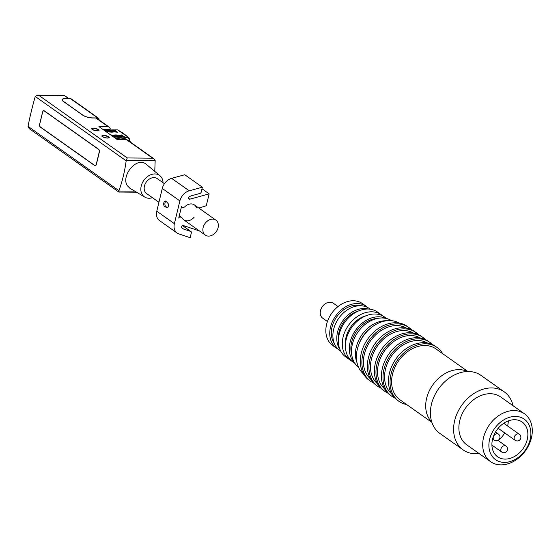 <?xml version="1.0" encoding="UTF-8"?>
<svg xmlns="http://www.w3.org/2000/svg" width="560" height="560" viewBox="0 0 560 560"><rect width="100%" height="100%" fill="white"/><g stroke="black" fill="none" stroke-linecap="round" stroke-linejoin="round"><path stroke-width="0.84" d="M129.752 141.659A20.531 11.879 -89.5 0 0 128.24 137.382L125.349 137.354L121.394 134.974L124.152 137.347L120.197 134.967L122.955 137.333L119 134.953L121.758 137.326L117.803 134.946L120.561 137.312L116.606 134.932L119.364 137.305L115.409 134.925L118.167 137.291L114.219 134.911L116.977 137.284L113.022 134.897L115.78 137.27L111.825 134.89L114.583 137.263L110.866 135.065M128.184 137.382A54.761 16.646 13.6 0 0 117.579 129.878L114.737 129.85A20.531 11.879 -89.5 0 0 113.939 130.067M106.435 131.936L103.978 129.752L107.933 132.132L105.175 129.766L109.13 132.146L106.365 129.773L110.32 132.153L107.562 129.787L111.517 132.167L108.759 129.794L112.714 132.181L109.956 129.808L113.911 132.188L111.153 129.822L115.108 132.202L112.35 129.829L116.305 132.209L113.547 129.843L117.502 132.223L114.737 129.85M125.076 139.671A20.531 11.879 -89.5 0 0 124.152 137.347M136.556 192.213L118.818 192.045L118.937 190.687L28.035 126.357L29.19 128.618L118.818 192.045M118.937 190.687A95.319 55.153 90.5 0 0 126.168 160.811L127.26 157.948L38.724 95.298L37.583 95.13L64.323 95.368L69.076 98.721M127.26 157.948L152.656 158.179L153.979 158.809L155.169 160.58L154.763 171.381M163.023 182.721A13.125 9.933 125.3 0 0 159.985 175.749L146.713 164.661C137.004 155.393 120.687 175.959 127.288 185.626L129.913 188.272L144.851 197.134A13.125 9.933 125.3 0 0 148.988 198.247A13.125 9.933 125.3 0 0 152.439 197.68M28.035 126.357A230.601 133.434 90.5 0 1 35.266 96.488L37.583 95.13M82.796 115.08L63.469 101.402A7.329 2.226 -166.4 0 1 62.328 99.736A7.329 2.226 -166.4 0 1 65.541 98.686L70.574 98.735A2.198 1.666 125.3 0 1 71.358 98.973L98.504 118.188A2.198 1.666 125.3 0 0 97.727 117.95L92.694 117.901A7.329 2.226 -166.4 0 1 82.796 115.08L82.775 115.185M129.059 138.306L128.24 137.382L128.828 137.641L117.579 129.878M126.273 139.685A20.531 11.879 -89.5 0 0 125.349 137.354M122.682 139.65A20.531 11.879 -89.5 0 0 121.758 137.326M112.35 129.829A20.531 11.879 -89.5 0 0 111.545 130.039M123.879 139.657A20.531 11.879 -89.5 0 0 122.955 137.333M109.956 129.808A20.531 11.879 -89.5 0 0 109.151 130.018M121.485 139.636A20.531 11.879 -89.5 0 0 120.561 137.312M120.288 139.629A20.531 11.879 -89.5 0 0 119.364 137.305M103.523 135.303A3.668 1.113 -166.4 0 1 107.289 136.094A3.668 1.113 -166.4 0 1 109.039 137.55A3.668 1.113 -166.4 0 1 105.217 137.767A3.668 1.113 -166.4 0 1 101.913 135.821A3.668 1.113 -166.4 0 1 103.523 135.303M93.352 128.107A3.668 1.113 -166.4 0 1 97.118 128.898A3.668 1.113 -166.4 0 1 98.868 130.347A3.668 1.113 -166.4 0 1 95.046 130.571A3.668 1.113 -166.4 0 1 91.742 128.625A3.668 1.113 -166.4 0 1 93.352 128.107M103.978 129.752A20.531 11.879 -89.5 0 0 103.516 129.864M114.863 137.9A20.531 11.879 -89.5 0 0 114.583 137.263M105.175 129.766A20.531 11.879 -89.5 0 0 104.37 129.976M116.515 139.069A20.531 11.879 -89.5 0 0 115.78 137.27M117.901 139.608A20.531 11.879 -89.5 0 0 116.977 137.284M107.562 129.787A20.531 11.879 -89.5 0 0 106.757 129.997M119.098 139.615A20.531 11.879 -89.5 0 0 118.167 137.291M208.558 236.11A9.163 6.937 125.3 0 0 217.378 229.719A9.163 6.937 125.3 0 0 215.901 220.143A9.163 6.937 125.3 0 0 204.946 223.615A9.163 6.937 125.3 0 0 205.317 235.102A9.163 6.937 125.3 0 0 208.558 236.11M164.43 183.715L157.22 178.612A9.163 6.937 125.3 0 0 146.265 182.084A9.163 6.937 125.3 0 0 146.636 193.578L158.935 202.279M159.985 175.749A13.125 9.933 125.3 0 0 145.313 178.528A13.125 9.933 125.3 0 0 142.289 194.635A13.125 9.933 125.3 0 0 144.851 197.134M109.606 129.892L110.054 129.409L102.774 129.339M110.054 129.409L110.299 128.828L109.375 127.239L108.157 126.686L98.91 126.602L117.425 139.706L127.015 139.72L153.979 158.809M68.999 98.721A2.198 1.666 125.3 0 0 68.516 98.637L64.323 95.368M108.157 126.686L95.9 118.013L92.631 117.985A7.329 2.226 -166.4 0 1 82.733 115.164L63.175 101.318A7.329 2.226 -166.4 0 1 62.027 99.652A7.329 2.226 -166.4 0 1 65.24 98.602L65.226 98.693M68.516 98.637L65.24 98.602M95.9 118.013A2.198 1.666 -54.7 0 1 96.677 118.251L109.375 127.239M99.092 119.959A73.325 55.489 125.3 0 0 99.092 119.476A2.198 1.666 125.3 0 0 98.504 118.188M39.648 124.243L42.609 112.021A2.198 1.274 90.5 0 1 43.799 110.649A2.198 1.274 90.5 0 1 44.275 110.817L98.651 149.296A2.198 1.274 90.5 0 1 99.337 152.166L96.376 164.388A2.198 1.274 90.5 0 1 95.186 165.753A2.198 1.274 90.5 0 1 94.71 165.592L40.334 127.106A2.198 1.274 90.5 0 1 39.648 124.243L39.697 124.243M39.725 124.131L42.616 112.182A2.198 1.274 90.5 0 1 43.806 110.817A2.198 1.274 90.5 0 1 44.282 110.978L98.504 149.352A2.198 1.274 90.5 0 1 99.183 152.215L96.292 164.164A2.198 1.274 90.5 0 1 95.102 165.536A2.198 1.274 90.5 0 1 94.626 165.375L40.404 127.001A2.198 1.274 90.5 0 1 39.725 124.131M106.365 129.773A20.531 11.879 -89.5 0 0 105.567 129.99M108.759 129.794A20.531 11.879 -89.5 0 0 107.954 130.011M111.153 129.822A20.531 11.879 -89.5 0 0 110.348 130.032M113.547 129.843A20.531 11.879 -89.5 0 0 112.742 130.053M338.023 306.558L333.27 303.191A9.163 6.937 125.3 0 0 322.315 306.67A9.163 6.937 125.3 0 0 322.679 318.157L327.432 321.524M367.766 307.545A25.662 19.425 125.3 0 0 366.275 306.341L362.362 303.569A25.662 19.425 125.3 0 0 331.681 313.299A25.662 19.425 125.3 0 0 332.71 345.464L336.623 348.236A25.662 19.425 125.3 0 0 338.261 349.237M366.275 306.341A25.662 19.425 125.3 0 0 335.594 316.071A25.662 19.425 125.3 0 0 336.623 348.236M360.738 305.746A23.828 18.032 125.3 0 0 336.728 316.869A23.828 18.032 125.3 0 0 334.222 343.21M370.342 309.218L369.404 308.553A25.662 19.425 125.3 0 0 338.723 318.283A25.662 19.425 125.3 0 0 339.752 350.448L340.697 351.12M368.361 309.036A25.662 19.425 125.3 0 0 342.636 321.048A25.662 19.425 125.3 0 0 339.864 349.307M358.764 310.87A23.828 18.032 125.3 0 0 338.401 339.647M382.914 316.015A27.496 20.811 125.3 0 0 381.416 314.811L377.503 312.039A27.496 20.811 125.3 0 0 344.631 322.462A27.496 20.811 125.3 0 0 345.737 356.93L349.65 359.695A27.496 20.811 125.3 0 0 351.281 360.71M381.416 314.811A27.496 20.811 125.3 0 0 348.544 325.234A27.496 20.811 125.3 0 0 349.65 359.695M365.806 315.854A23.828 18.032 125.3 0 0 345.443 344.631M386.736 318.57L384.545 317.023A27.496 20.811 125.3 0 0 351.673 327.446A27.496 20.811 125.3 0 0 352.779 361.914L354.97 363.461M386.127 318.423A27.496 20.811 125.3 0 0 355.586 330.218A27.496 20.811 125.3 0 0 354.627 362.936M377.16 318.5A25.662 19.425 125.3 0 0 351.715 354.459M391.573 320.677A28.595 21.644 125.3 0 0 358.036 331.947A28.595 21.644 125.3 0 0 358.561 367.332M386.659 320.754A28.595 21.644 125.3 0 0 361.949 334.719A28.595 21.644 125.3 0 0 357 362.663M370.069 328.559A26.397 19.978 125.3 0 0 358.841 344.428M399.343 323.099A31.164 23.583 125.3 0 0 363.496 335.811A31.164 23.583 125.3 0 0 363.433 373.849M411.411 329.665A32.998 24.969 125.3 0 0 408.849 327.488L407.281 326.375A32.998 24.969 125.3 0 0 367.836 338.884A32.998 24.969 125.3 0 0 369.159 380.247L370.727 381.353A32.998 24.969 125.3 0 0 373.639 383.047M408.849 327.488A32.998 24.969 125.3 0 0 369.404 339.997A32.998 24.969 125.3 0 0 370.727 381.353M406.385 328.083A31.164 23.583 125.3 0 0 370.538 340.795A31.164 23.583 125.3 0 0 370.475 378.833M418.453 334.649A32.998 24.969 125.3 0 0 415.891 332.465L414.323 331.359A32.998 24.969 125.3 0 0 374.878 343.868A32.998 24.969 125.3 0 0 376.201 385.231L377.769 386.337A32.998 24.969 125.3 0 0 380.681 388.031M415.891 332.465A32.998 24.969 125.3 0 0 376.446 344.974A32.998 24.969 125.3 0 0 377.769 386.337M413.427 333.067A31.164 23.583 125.3 0 0 377.58 345.779A31.164 23.583 125.3 0 0 377.517 383.817M425.495 339.633A32.998 24.969 125.3 0 0 422.933 337.449L421.365 336.343A32.998 24.969 125.3 0 0 381.92 348.852A32.998 24.969 125.3 0 0 383.243 390.208L384.811 391.321A32.998 24.969 125.3 0 0 387.723 393.015M422.933 337.449A32.998 24.969 125.3 0 0 383.488 349.958A32.998 24.969 125.3 0 0 384.811 391.321M420.469 338.051A31.164 23.583 125.3 0 0 384.622 350.763A31.164 23.583 125.3 0 0 384.552 388.794M432.537 344.617A32.998 24.969 125.3 0 0 429.975 342.433L428.407 341.327A32.998 24.969 125.3 0 0 388.962 353.836A32.998 24.969 125.3 0 0 390.285 395.192L391.853 396.305A32.998 24.969 125.3 0 0 394.765 397.992M429.975 342.433A32.998 24.969 125.3 0 0 390.53 354.942A32.998 24.969 125.3 0 0 391.853 396.305M427.511 343.035A31.164 23.583 125.3 0 0 391.664 355.747A31.164 23.583 125.3 0 0 391.594 393.778M442.652 353.654A32.998 24.969 125.3 0 0 437.017 347.417L435.449 346.311A32.998 24.969 125.3 0 0 396.004 358.82A32.998 24.969 125.3 0 0 397.327 400.176L398.895 401.282A32.998 24.969 125.3 0 0 406.651 404.53M437.017 347.417A32.998 24.969 125.3 0 0 397.572 359.926A32.998 24.969 125.3 0 0 398.895 401.282M467.887 371.511L435.953 348.915A31.164 23.583 125.3 0 0 398.706 360.731A31.164 23.583 125.3 0 0 399.952 399.791L431.886 422.387M467.46 371.518A31.164 23.583 125.3 0 0 432.803 384.86A31.164 23.583 125.3 0 0 431.753 421.981M513.044 405.713A35.56 26.915 125.3 0 0 504.224 391.832L481.012 375.41A35.56 26.915 125.3 0 0 438.501 388.892A35.56 26.915 125.3 0 0 439.929 433.468L463.134 449.89A35.56 26.915 125.3 0 0 475.713 453.789A35.56 26.915 125.3 0 0 479.157 453.593M504.224 391.832A35.56 26.915 125.3 0 0 461.713 405.314A35.56 26.915 125.3 0 0 463.134 449.89M524.433 413.77L500.619 396.921A29.33 22.197 125.3 0 0 465.563 408.037A29.33 22.197 125.3 0 0 466.739 444.801L490.546 461.65A29.33 22.197 125.3 0 0 500.92 464.87A29.33 22.197 125.3 0 0 529.137 444.423A29.33 22.197 125.3 0 0 524.433 413.77A29.33 22.197 125.3 0 0 489.37 424.893A29.33 22.197 125.3 0 0 490.546 461.65M504.329 462.406A24.829 18.795 125.3 0 0 530.208 428.071A24.829 18.795 125.3 0 0 495.131 427.756A24.829 18.795 125.3 0 0 504.329 462.406M505.127 459.102A21.266 16.093 125.3 0 0 525.588 444.276A21.266 16.093 125.3 0 0 522.172 422.051A21.266 16.093 125.3 0 0 496.755 430.115A21.266 16.093 125.3 0 0 497.609 456.771A21.266 16.093 125.3 0 0 505.127 459.102M498.134 440.517A21.266 16.093 125.3 0 0 504.721 432.929M507.605 425.992A21.266 16.093 125.3 0 0 508.312 420.903M498.225 428.218A3.668 2.772 125.3 0 0 498.673 428.652L515.109 440.286A3.668 3.668 0 0 0 520.219 439.411A3.668 3.668 0 0 0 519.344 434.294A3.668 2.772 125.3 0 0 514.234 437.262A3.668 2.772 125.3 0 0 515.109 440.286M198.835 208.061L206.283 205.744L209.16 193.865L189.812 199.185A1.463 1.113 125.3 0 1 189.392 196.756A7.329 5.551 125.3 0 1 191.576 195.741L199.983 193.438A1.463 1.113 125.3 0 0 201.187 192.136L202.377 187.201L189.224 190.813A11.368 8.603 125.3 0 0 179.886 200.914L174.384 223.657A11.368 8.603 125.3 0 0 177.086 233.023A11.368 8.603 125.3 0 0 178.801 233.891L190.162 237.713L191.352 232.785A1.463 1.113 125.3 0 0 190.778 231.462L183.526 229.019L181.664 227.703M202.377 187.201L184.772 174.741L171.619 178.353A11.368 8.603 125.3 0 0 162.281 188.454L156.779 211.204A11.368 8.603 125.3 0 0 159.481 220.563L177.086 233.023M205.317 235.102L183.799 219.877A9.163 6.937 125.3 0 1 182.154 218.001A2.933 2.219 125.3 0 0 181.629 217.406A2.933 2.219 125.3 0 0 180.586 217.084L179.872 217.077A1.099 0.833 125.3 0 0 178.724 218.085L181.517 206.542A1.099 0.833 125.3 0 0 182.168 207.571L182.889 207.578A2.933 2.219 125.3 0 0 184.891 206.689A9.163 6.937 125.3 0 1 194.39 204.911A9.163 6.937 125.3 0 1 196.483 207.837M199.514 231L183.435 225.561A1.463 1.113 125.3 0 0 181.846 227.969A7.329 5.551 125.3 0 0 182.42 228.459A7.329 5.551 125.3 0 0 183.526 229.019M183.799 219.877A9.163 6.937 125.3 0 0 194.25 217.063M209.16 193.865L201.992 188.797M167.104 207.529L165.067 206.864A2.933 1.694 90.5 0 1 163.709 203.7A2.933 1.694 90.5 0 1 165.424 201.047A2.933 1.694 90.5 0 1 166.355 201.544L168.07 203.539A2.198 1.274 90.5 0 1 168.567 206.01A2.198 1.274 90.5 0 1 167.335 207.564A2.198 1.274 90.5 0 1 167.104 207.529L167.559 207.529M167.839 207.389L166.264 206.878A2.933 1.694 90.5 0 1 164.899 204.239A2.933 1.694 90.5 0 1 166.019 201.243M155.176 160.699L126.245 160.44M134.785 191.156L118.846 191.016M126.168 160.811L35.266 96.488M97.727 117.95L70.574 98.735M103.719 135.443A3.297 1.001 -166.4 0 1 108.689 137.333A3.297 1.001 -166.4 0 1 104.027 137.291A3.297 1.001 -166.4 0 1 103.719 135.443M93.548 128.24A3.297 1.001 -166.4 0 1 98.518 130.13A3.297 1.001 -166.4 0 1 93.856 130.088A3.297 1.001 -166.4 0 1 93.548 128.24M64.127 95.529L38.724 95.298M152.656 158.179L126.679 139.79M95.662 165.599L94.71 165.592M504.707 445.683A3.668 2.772 125.3 0 0 501.179 448.238A3.668 2.772 125.3 0 0 501.767 452.067A3.668 3.668 0 0 0 506.877 451.192A3.668 3.668 0 0 0 506.002 446.082A3.668 2.772 125.3 0 0 504.707 445.683M494.179 440.097A3.668 3.668 0 0 0 499.289 439.222A3.668 3.668 0 0 0 498.414 434.112A3.668 2.772 125.3 0 0 493.304 437.073A3.668 2.772 125.3 0 0 494.179 440.097L492.611 438.991M174.384 223.657L156.779 211.204M190.778 231.462L182.567 225.652M189.812 199.185L188.587 198.31M180.586 217.084L179.207 216.104M179.872 217.077L179.102 216.531M166.264 206.878L165.067 206.864M179.886 200.914L162.281 188.454M189.224 190.813L171.619 178.353M108.962 137.886C110.026 137.312 108.255 136.486 103.635 135.415L101.829 136.164M98.784 130.69C99.855 130.116 98.084 129.29 93.464 128.212L91.658 128.968M215.901 220.143L194.39 204.911M62.181 100.345L62.328 99.736M117.271 139.601L126.91 139.685M95.102 165.536L95.739 165.543M43.806 110.817L44.282 110.817M130.459 142.163L128.989 137.872M519.344 434.294L503.748 423.262M498.414 434.112L495.502 432.047M506.002 446.082L497.938 440.377M501.767 452.067L491.918 445.095M182.602 225.631L191.002 231.574M181.37 207.158L181.783 207.452M179.291 215.754L181.629 217.406"/></g></svg>
